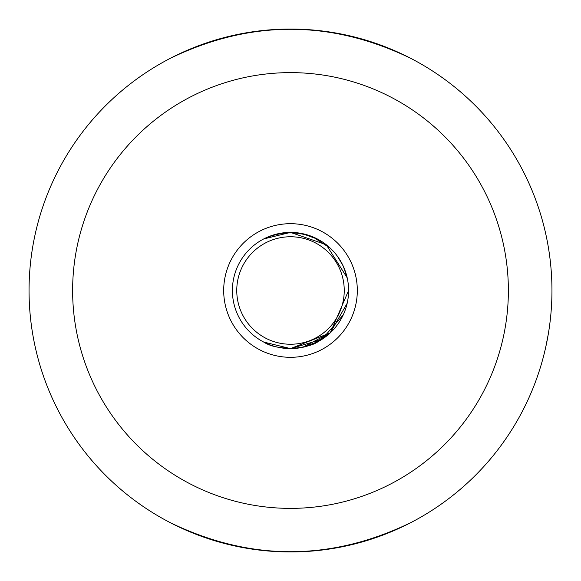 <?xml version="1.0" encoding="UTF-8"?>
<svg xmlns="http://www.w3.org/2000/svg" width="581" height="581" viewBox="0 0 581 581"><rect width="100%" height="100%" fill="white"/><g stroke="black" fill="none" stroke-linecap="round" stroke-linejoin="round"><path stroke-width="0.87" d="M236.757 290.5A53.742 53.742 0 0 0 290.5 344.242A53.742 53.742 0 0 0 344.242 290.5A53.742 53.742 0 0 0 290.5 236.757A53.742 53.742 0 0 0 236.757 290.5M545.806 346.85L544.731 351.505L545.806 346.85M551.95 290.5A261.45 261.45 0 0 1 159.775 516.923A261.45 261.45 0 0 1 159.775 64.077A261.45 261.45 0 0 1 551.95 290.5M545.82 346.777L548.355 333.705M410.273 58.1C330.422 19.689 250.578 19.689 170.727 58.1M170.727 522.9C250.578 561.311 330.422 561.311 410.273 522.9M357.315 290.5A66.815 66.815 0 0 1 257.092 348.36A66.815 66.815 0 0 1 257.092 232.64A66.815 66.815 0 0 1 357.315 290.5M508.375 290.5A217.875 217.875 0 0 0 181.562 101.813A217.875 217.875 0 0 0 181.562 479.187A217.875 217.875 0 0 0 508.375 290.5M348.6 290.5A58.1 58.1 0 0 0 261.45 240.185A58.1 58.1 0 0 0 261.45 340.815A58.1 58.1 0 0 0 348.6 290.5L330.248 332.869L290.5 348.6L263.723 342.056M263.68 238.958L290.5 232.4L326.246 244.703L347.213 277.863M302.839 233.722L312.919 236.903M312.97 236.925L330.567 248.421M337.576 256.446L343.11 265.844M343.371 266.41L347.184 277.747M302.839 347.278L312.912 344.105M312.992 344.068L330.262 332.862M343.226 314.902L321.961 339.362L290.5 348.6C304.161 347.445 313.362 345.114 318.112 341.621M302.621 347.322L330.233 332.891L347.184 303.253M263.687 342.042C271.392 347.147 283.622 349.05 300.377 347.758M302.2 347.409L318.119 341.613M290.5 232.4L299.702 233.134M302.142 233.577L318.119 239.387M317.313 238.958C299.505 230.897 281.647 230.889 263.723 238.936"/></g></svg>
